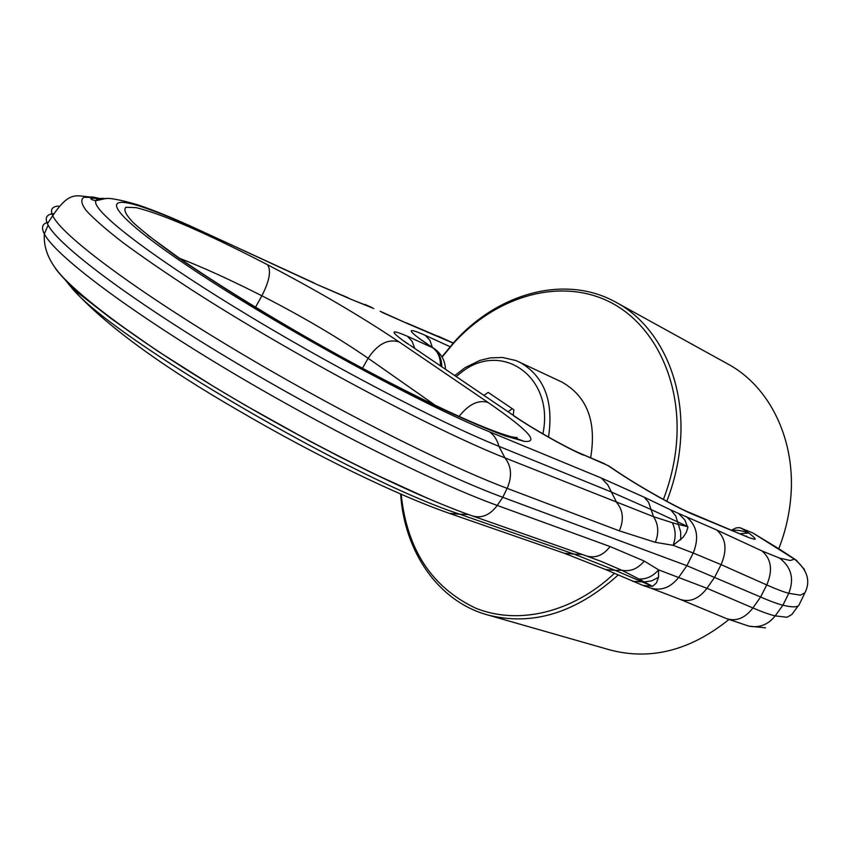 <?xml version="1.0" encoding="UTF-8"?>
<svg xmlns="http://www.w3.org/2000/svg" width="850" height="850" viewBox="0 0 850 850"><rect width="100%" height="100%" fill="white"/><g stroke="black" fill="none" stroke-linecap="round" stroke-linejoin="round"><path stroke-width="1.27" d="M382.011 312.322L408.659 324.105L380.173 311.291M804.493 593.746L799.372 604.244C798.596 607.346 793.114 607.665 782.903 605.221C777.644 603.925 770.206 601.194 760.591 597.008L686.906 565.696L678.852 577.15C670.862 587.414 661.491 591.069 650.76 588.115L642.866 585.406L652.492 586.319L615.209 570.371L621.849 570.254L600.589 561.159M632.666 581.347L644.247 581.952L638.977 579.031C646.499 579.328 653.034 576.268 658.58 569.851L658.527 577.288L651.621 580.858L644.247 581.952L652.588 586.351L656.37 582.962L658.527 577.288M602.692 561.988L586.596 555.996C595.51 558.482 603.341 555.326 610.088 546.55L644.258 561.064C637.819 568.82 630.349 571.88 621.849 570.254L638.977 579.031M726.261 618.513L726.612 618.662C736.249 621.722 745.025 618.162 752.93 607.973L706.966 588.306L714.776 577.033L721.087 564.644L693.207 553.01L686.906 565.696L502.764 497.303C439.705 474.077 326.804 417.392 227.513 357.723C128.127 298.021 58.682 245.448 48.121 225.123L47.409 223.709C44.721 217.589 46.771 214.232 53.561 213.648M765.457 627.821L748.829 626.121C759.39 628.107 768.177 624.697 775.168 615.899L782.903 605.221L788.768 593.311C794.421 578.903 791.371 567.184 779.641 558.142L790.245 560.49L794.506 559.151C807.383 569.755 810.847 580.986 804.929 592.854L800.392 595.17L788.768 593.311C783.604 591.951 776.263 589.156 766.764 584.949L760.591 597.008L752.93 607.973C762.492 612.053 769.909 614.688 775.168 615.899L787.068 617.259L791.892 614.465L798.182 605.869M779.227 548.983L752.792 532.939L796.907 560.724M716.709 529.986C725.996 538.178 727.451 549.727 721.087 564.644L766.764 584.949C772.947 570.414 771.386 559.088 762.078 550.981L716.709 529.986L678.534 513.432L684.877 520.009L687.831 527.712L686.205 532.599L683.134 537.264L673.126 545.317C676.058 537.444 675.793 529.911 672.329 522.729L678.343 524.418L680.669 531.888L680.733 539.878M687.852 526.628L651.111 509.554L653.512 516.662L672.329 522.729M687.958 526.734L678.343 524.418L675.761 515.939L670.703 509.894L644.173 497.207L648.624 502.318L651.111 509.554L610.757 491.736L498.939 446.335L504.921 457.874C511.53 466.267 512.274 476.425 507.152 488.357L502.764 497.303L497.239 505.431C434.159 482.651 321.544 426.413 222.668 366.902C123.686 307.36 54.676 254.607 44.338 233.909C40.981 227.301 42.33 223.423 48.365 222.264M686.216 516.587C697.085 525.566 699.423 537.71 693.207 553.01L673.126 545.317L655.35 542.321C659.069 532.908 658.463 524.354 653.512 516.662L504.921 457.874C433.213 429.632 291.306 354.067 192.27 290.254C165.272 272.659 142.109 256.732 122.772 242.473C105.974 229.447 93.766 218.769 86.126 210.46C81.132 203.586 80.474 199.187 84.161 197.264L94.977 197.614L99.546 198.549M515.089 416.543L409.913 345.142L516.046 417.18C533.46 429.112 566.801 447.876 580.38 453.454L607.856 465.502L615.528 470.656C638.807 486.423 677.067 507.971 693.621 514.675L749.541 537.859L754.949 539.346C755.809 538.858 753.716 536.743 748.691 532.992L740.456 533.694M663.383 499.439C669.843 482.641 674.05 465.513 676.005 448.056C683.528 379.939 652.099 319.292 603.521 299.072C554.838 278.757 494.923 297.967 453.942 342.837L442.117 357.096M401.168 494.296C406.874 549.238 431.619 587.148 475.405 608.048C517.661 625.388 572.443 612.999 614.423 573.367M441.947 356.809L454.261 341.923C498.334 292.751 565.696 274.029 616.176 302.388C660.121 325.826 687.257 384.561 679.756 448.662C677.769 466.544 673.444 484.086 666.793 501.288M752.792 532.939L739.457 527.627L736.079 527.924L731.701 530.049M741.296 528.116L748.691 532.992C742.22 530.687 736.812 529.816 732.487 530.379M618.152 575.004C575.684 613.158 532.047 626.439 487.252 614.837C437.803 600.992 404.398 551.533 400.637 494.073M778.781 548.728C784.986 532.833 788.906 516.566 790.553 499.938C796.694 441.214 770.132 386.612 727.855 364.002L616.176 302.388M487.252 614.837L609.875 649.91C650.611 660.631 690.264 650.526 728.854 619.576M454.739 375.572L465.099 367.625L479.984 360.389L490.301 357.882L502.52 357.478L516.035 360.57L561.808 382.022C587.148 396.344 596.753 421.6 590.633 457.81M513.251 415.289L513.857 409.764L488.166 392.402L483.926 395.388M512.337 408.744L508.024 411.74M453.167 343.124L408.659 324.105M440.587 337.45L406.13 322.777M427.603 498.312C362.706 470.645 272.85 423.342 197.933 376.848C123.016 330.331 69.891 289.127 55.324 268.271M427.539 498.281L371.79 472.77L341.126 457.523L309.379 440.959L245.214 405.237L214.136 386.803L157.229 350.806L111.223 318.676L71.91 288.129C114.208 339.671 355.672 480.611 459.701 514.186L468.403 514.505M449.469 513.389L564.251 553.244L574.122 554.126L459.701 514.186L449.469 513.389C398.108 495.592 316.636 456.216 240.146 411.485C160.809 365.808 104.731 324.689 71.91 288.129L63.846 278.205M605.657 569.543L615.209 570.371L574.122 554.126L582.314 554.497M650.76 588.115L680.414 599.473C690.062 602.512 698.912 598.793 706.966 588.306L658.58 569.851L644.258 561.064M610.088 546.55L497.239 505.431C490.057 515.015 481.854 518.543 472.632 516.003C403.888 492.171 279.48 428.889 182.399 367.072C128.648 332.722 84.628 299.827 63.144 277.451C49.597 263.149 43.329 248.636 44.338 233.909L48.121 225.123M655.35 542.321L619.342 530.857L507.152 488.357C443.711 464.525 329.258 406.587 229.458 346.471C129.54 286.312 61.189 234.472 52.711 215.719L47.409 223.709M762.078 550.981L779.641 558.142M616.686 471.251L609.227 466.225M58.523 206.072C51.893 206.55 49.959 209.759 52.711 215.719C70.996 188.519 77.339 197.136 93.234 197.062L99.811 198.518M179.817 258.411C202.672 267.197 230.031 279.661 261.885 295.789C302.377 316.551 337.801 337.376 368.135 358.264L435.848 405.716M399.022 341.859C361.101 316.413 317.241 290.689 267.452 264.701C206.061 233.017 162.265 213.988 136.074 207.634L125.959 207.273C123.314 209.514 125.662 214.551 133.004 222.392C143.342 231.837 158.621 243.748 178.829 258.113C201.641 273.658 227.874 290.53 257.539 308.731C318.824 345.621 387.802 383.042 441.575 408.765C467.033 420.601 488.304 429.664 505.389 435.976L524.312 441.373C539.878 442.754 527.776 429.781 488.027 402.454L399.022 341.859C387.812 338.651 377.517 344.123 368.135 358.264L362.451 368.305M267.452 264.701C271.394 270.353 269.535 280.712 261.885 295.789L255.499 307.233M607.856 465.502L608.844 465.97M433.861 348.373L426.233 343.421L432.639 347.724C438.611 351.889 441.66 358.243 441.788 366.786M445.485 369.293C445.092 360.772 441.479 353.972 434.647 348.904L432.639 347.724C437.962 351.571 440.576 357.627 440.459 365.882M644.173 497.207L601.407 478.061L607.803 484.861L616.696 502.541C623.188 510.436 624.07 519.871 619.342 530.857M615.528 470.656L617.429 471.75C638.679 486.168 676.324 507.301 690.136 512.805L749.541 537.859M693.621 514.675L690.136 512.805M513.761 415.862C533.375 429.271 567.449 448.46 583.525 455.164M432.639 347.724L407.394 336.271L412.101 341.296L414.757 348.436M407.394 336.271C389.534 328.557 389.598 331.064 407.575 343.772M450.033 346.704L425.276 335.325L429.898 340.297L432.395 347.384M425.276 335.325C406.204 326.953 406.523 329.651 426.233 343.421M373.788 308.529L351.571 299.529L367.604 305.862M106.048 198.719C100.204 197.923 96.815 198.602 95.869 200.738L104.199 198.868C107.876 197.402 119.138 199.41 137.987 204.893C154.222 210.322 174.292 218.556 198.199 229.585L316.455 284.261L348.702 298.042M316.455 284.261L351.571 299.529M200.111 230.679C176.726 219.906 157.494 212.022 142.417 207.028C95.88 191.388 110.861 215.39 197.604 272.489C283.879 329.428 420.877 403.835 489.462 431.789C494.116 435.094 497.271 439.949 498.939 446.335C438.334 421.929 327.016 363.747 236.087 308.008C144.968 252.206 91.194 209.684 95.869 200.738L92.544 199.867C93.213 200.101 84.352 196.616 101.777 199.208M601.407 478.061L489.462 431.789M678.534 513.432L670.703 509.894M524.312 441.373L513.315 437.368M488.027 402.454C478.391 399.553 468.722 404.228 459 416.489M564.251 553.244L606.05 569.713L642.844 585.395M519.222 361.941C544.117 375.87 553.881 400.924 548.516 437.091M456.184 376.55L460.572 373.001C501.022 339.639 554.912 376.476 542.895 433.861M453.263 343.017L438.111 336.143M600.716 561.202L602.342 561.85M748.829 626.121L726.612 618.662L680.414 599.473M796.099 560.076L804.536 569.574M586.596 555.996L472.632 516.003M580.38 453.454L604.732 463.803M403.378 340.68L408.892 344.462M420.027 338.948L427.433 344.048M371.939 307.487L364.82 304.417M198.199 229.585L314.564 283.188M779.949 549.44L796.036 560.033M511.541 436.921L517.257 437.612L516.46 438.005C486.264 431.917 395.824 388.471 305.012 336.43C253.789 306.988 206.051 276.877 175.642 255.489L147.411 234.919M746.736 536.286L746.13 536.042M453.942 342.837L454.261 341.923"/></g></svg>
